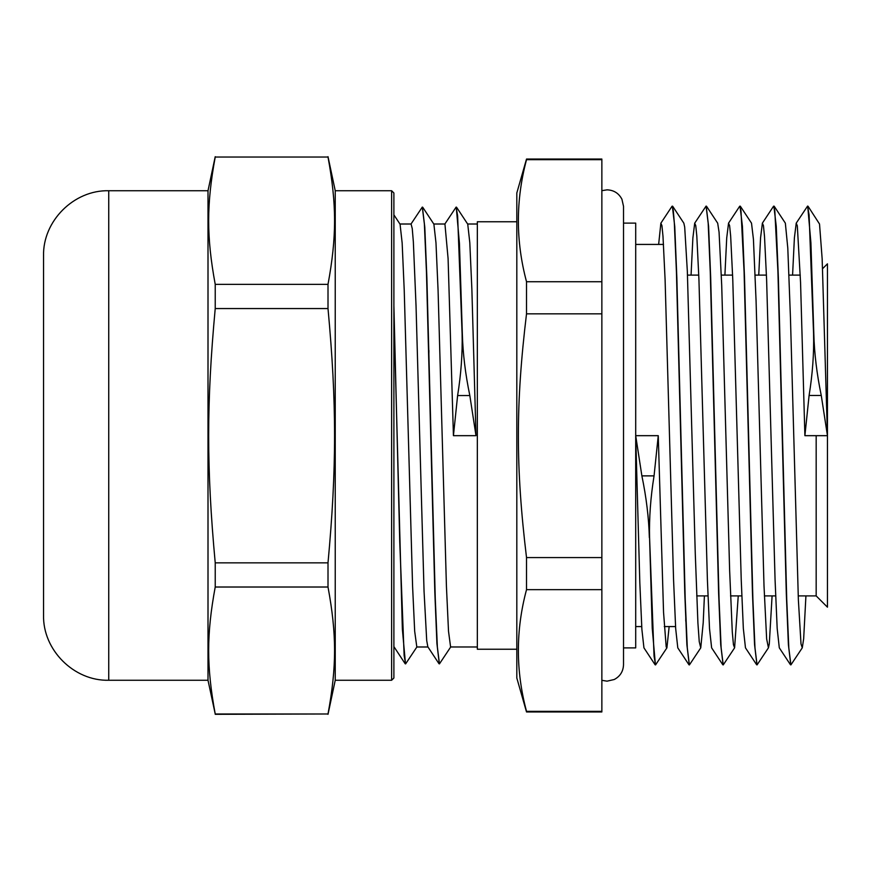 <?xml version="1.0" encoding="UTF-8"?>
<svg xmlns="http://www.w3.org/2000/svg" width="871" height="871" viewBox="0 0 871 871"><rect width="100%" height="100%" fill="white"/><g stroke="black" fill="none" stroke-linecap="round" stroke-linejoin="round"><path stroke-width="1.31" d="M393.888 678.008L393.888 192.992L391.623 190.738L391.623 680.262L393.888 678.008M391.623 190.738L335.237 190.738L335.237 680.262L391.623 680.262M43.55 579.879L43.55 291.121M108.744 680.262L108.744 190.738C73.915 189.845 42.657 221.092 43.55 255.932L43.55 615.068C42.657 649.908 73.915 681.155 108.744 680.262L208.006 680.262L215.224 713.98C206.481 666.631 206.481 634.371 215.224 587.021L328.008 587.021C336.75 634.371 336.75 666.631 328.008 713.98L215.224 713.98M328.008 308.552C336.75 403.393 336.75 468.021 328.008 562.851L215.224 562.851C206.481 468.021 206.481 403.393 215.224 308.552L328.008 308.552L328.008 284.371L215.224 284.371C206.481 236.879 206.481 204.522 215.224 157.041L328.008 157.041C336.75 204.522 336.75 236.879 328.008 284.371M328.008 713.98L215.224 714.318M215.224 308.552L215.224 284.371M215.224 587.021L215.224 562.851M328.008 562.851L328.008 587.021M108.744 190.738L208.006 190.738L208.006 680.262M215.224 157.041L328.008 157.041M822.583 268.693L827.45 263.826L827.45 607.174L816.171 595.895L816.171 435.674M623.516 223.107L635.699 223.107L635.699 647.893L623.516 647.893M601.861 281.725L526.52 281.725C515.654 241.038 515.654 200.363 526.52 159.687L526.52 159.045L601.861 159.045L601.861 711.955L526.52 711.955L526.52 711.346C515.654 670.779 515.654 630.223 526.52 589.656L601.861 589.656M808.016 206.22L819.524 224.021L822.159 258.894L827.45 435.674L821.266 395.478C816.835 374.073 814.341 353.484 813.808 333.702L810.912 242.802L807.711 206.122M813.808 333.713L813.579 333.713C814.058 353.408 812.556 373.997 809.094 395.478L804.891 435.674L800.558 282.52L797.313 225.829L796.225 223.15L794.396 237.859L792.577 275.105M774.167 206.209L785.348 223.139L787.798 248.159L790.443 317.577L798.369 599.89L801.015 643.974L802.278 647.828L790.901 664.9L788.81 647.828L786.72 599.15L778.358 277.599L776.257 226.318L773.873 206.111M740.328 206.22L751.51 223.15L753.426 239.231L756.072 300.811L764.009 585.9L766.643 638.922L768.44 647.828L757.062 664.9L754.972 647.839L752.882 599.128L744.509 277.533L742.419 226.286L740.023 206.122M706.501 206.242L717.682 223.172L719.065 232.187L721.711 285.35L729.637 570.451L732.282 631.911L733.447 644.692L734.601 647.85L723.224 664.921L721.134 647.861L719.043 599.15L710.682 277.62L708.591 226.362L706.196 206.144M672.662 206.242L683.844 223.172L684.693 227.102L687.339 271.327L695.276 553.716L697.911 623.005L699.239 641.655L700.752 647.861L689.386 664.943L687.295 647.85L685.205 599.183L676.843 277.751L674.753 226.46L672.358 206.144M666.914 647.85L655.547 664.921L654.056 656.146L649.57 537.636C649.102 517.94 650.593 497.363 654.056 475.882L658.258 435.674L663.55 612.302L666.195 647.011L666.914 647.85L669.157 626.576M813.579 333.702L809.094 214.887L807.591 206.079L796.225 223.15M790.781 664.856L788.386 644.54L786.295 593.249L777.934 271.817L774.798 210.401L773.568 206.209L762.386 223.139L760.557 237.892L758.739 275.105M756.953 664.856L754.558 644.638L752.468 593.369L744.095 271.85L740.96 210.412L739.719 206.22L728.537 223.15L726.719 237.968L724.901 275.105M723.115 664.878L720.72 644.714L718.629 593.456L710.268 271.872L708.177 223.161L706.076 206.1L694.699 223.172L692.881 237.957L691.062 275.105M689.277 664.889L686.881 644.682L684.791 593.401L676.429 271.85L674.339 223.172L673.294 210.368L672.053 206.242L660.871 223.172L658.639 244.424M655.428 664.878L652.237 628.307L649.57 537.636M700.752 647.861L703.202 622.841L704.41 595.895M734.601 647.85L738.249 595.895M768.44 647.828L769.289 643.898L772.087 595.895M802.278 647.828L803.661 638.813L805.925 595.895M655.123 664.78L643.941 647.85L641.883 629.363L639.826 582.841L635.699 435.674L641.883 475.882C646.326 497.287 648.808 517.875 649.352 537.636M790.476 664.758L779.295 647.828L777.182 628.492L775.07 579.814L766.611 279.635L764.498 236.237L763.442 225.665L762.386 223.139M756.649 664.758L745.467 647.828L743.344 628.557L741.232 579.879L732.772 279.504L730.66 236.139L729.604 225.633L728.537 223.15M722.81 664.78L711.629 647.85L709.517 628.633L707.404 579.966L698.934 279.526L696.822 236.139L695.766 225.633L694.699 223.172M688.972 664.791L677.79 647.861L675.678 628.622L673.566 579.955L665.096 279.613L662.983 236.215L661.927 225.633L660.871 223.172M635.699 435.674L658.258 435.674M456.556 207.233L467.738 224.163L469.796 242.606L471.864 288.998L475.991 435.674L469.828 395.554C465.364 374.062 462.871 353.397 462.327 333.56L459.442 243.477L456.252 207.135M462.327 333.571L462.098 333.571C462.577 353.31 461.086 373.975 457.613 395.554L453.432 435.674L448.086 258.535L444.929 224.01M393.888 305.612L399.745 541.566L404.133 655.504L405.603 663.909L416.98 646.837M422.402 207.135L424.798 227.211L426.888 278.252L435.26 598.421L437.351 646.892L439.441 663.887L450.819 646.805M393.888 313.604L402.358 629.08L405.494 663.865M410.916 224.163L422.293 207.091L424.384 224.076L426.474 272.558L434.836 592.585L436.926 643.647L439.322 663.833M444.765 224.163L456.132 207.091L457.623 215.812L462.098 333.56M393.888 214.843L400.061 224.195L402.152 242.987L404.231 290.381L412.593 586.488L414.683 631.29L416.817 646.99M422.707 207.233L433.889 224.163L435.979 242.857L438.069 290.228L446.431 586.455L448.511 631.257L450.601 646.968L477.341 646.99M439.017 663.735L427.835 646.805L426.714 640.577L424.046 591.224L416.033 305.732L413.355 241.877L412.244 228.572L411.079 224.01M405.189 663.767L393.888 646.598M475.991 435.674L453.432 435.674M827.45 435.674L804.891 435.674M601.861 557.571L526.52 557.571C515.654 467.4 515.654 404.013 526.52 313.832L601.861 313.832M601.861 711.346L526.52 711.346M526.52 159.687L601.861 159.687M526.52 313.832L526.52 281.725M526.52 159.045L516.819 192.992L516.819 678.008L526.52 711.955M526.52 589.656L526.52 557.571M685.782 615.405L685.782 621.219M516.819 221.757L477.341 221.757L477.341 649.243L516.819 649.243M428.924 350.48L428.837 356.065M809.094 395.478L821.266 395.478M654.056 475.882L641.883 475.882M457.613 395.554L469.828 395.554M208.006 190.738L215.224 156.682M335.237 190.738L328.008 156.682M335.237 680.262L328.008 714.318M696.702 595.895L707.981 595.895M730.54 595.895L741.82 595.895M764.379 595.895L775.658 595.895M798.217 595.895L816.171 595.895M687.491 275.105L698.771 275.105M721.33 275.105L732.609 275.105M755.168 275.105L766.447 275.105M789.006 275.105L800.286 275.105M399.941 224.01L411.123 224.01M416.763 646.99L427.955 646.99M433.791 224.01L444.961 224.01M467.64 224.01L477.341 224.01M635.699 626.576L641.72 626.576M664.279 626.576L675.558 626.576M635.699 244.424L663.517 244.424M601.861 680.327L607.054 681.166L614.24 679.511C620.163 676.342 623.255 671.41 623.516 664.693L623.516 206.307L621.916 199.209C618.758 193.231 613.805 190.107 607.054 189.834L601.861 190.673"/></g></svg>
